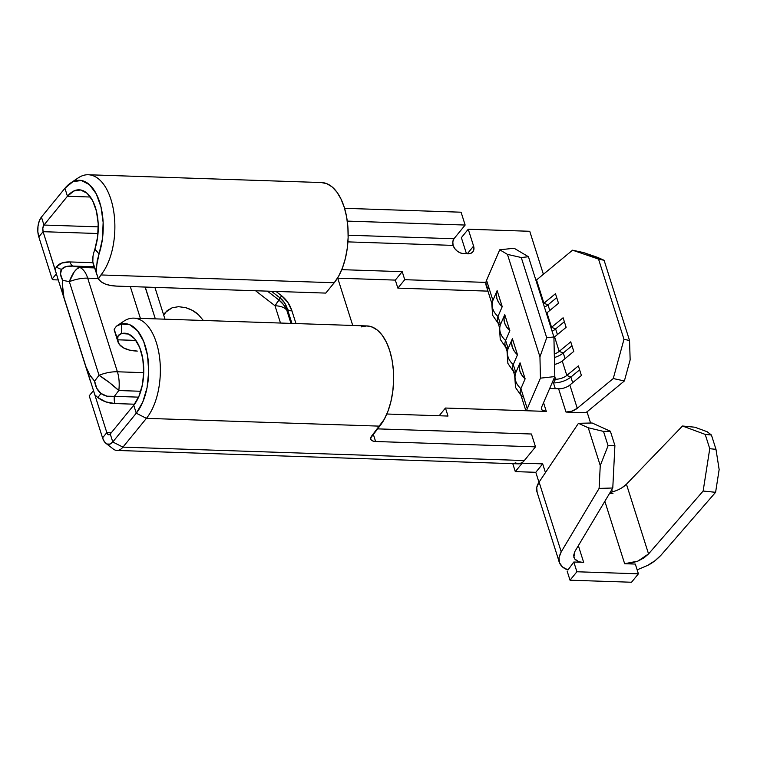<?xml version="1.0" encoding="UTF-8"?>
<svg xmlns="http://www.w3.org/2000/svg" width="757" height="757" viewBox="0 0 757 757"><rect width="100%" height="100%" fill="white"/><g stroke="black" fill="none" stroke-linecap="round" stroke-linejoin="round"><path stroke-width="1.14" d="M86.043 367.088L63.938 297.416L62.282 289.079L62.642 280.317L69.341 281.661A24.962 9.623 -78.6 0 1 79.74 267.42L94.502 267.912L79.74 267.42L73.032 266.067A9.604 4.987 91.9 0 1 69.975 261.941L92.931 262.707L69.975 261.941A9.604 4.987 -88.1 0 0 73.032 266.067C67.316 265.726 63.503 266.805 61.61 269.322A9.604 6.794 36.1 0 1 56.434 266.899C59.037 263.417 63.56 261.761 69.975 261.941L61.771 263.048L56.434 266.899L55.072 269.464L55.346 270.325L43.092 231.689L57.106 276.191L55.072 269.464L56.434 266.899A9.604 6.794 -143.9 0 0 61.61 269.322L60.503 273.996L62.642 280.317L69.341 281.661L99.044 375.292L94.606 381.093C95.354 386.572 97.483 390.688 100.984 393.441L97.88 397.576L94.852 394.861L85.986 366.918L90.386 376.106L94.445 380.941M165.281 312.546A24.006 16.947 39.2 0 0 163.692 315.101L154.901 287.386L164.988 319.18L163.692 315.101L165.423 312.367L172.208 307.749L178.52 306.689L185.427 307.569C190.84 309.206 195.155 311.562 198.362 314.628L203.359 320.466L198.362 314.628L192.259 310.304L185.427 307.569L178.52 306.689L172.208 307.749L167.098 310.644L163.692 315.101L165.357 312.442M255.573 290.745L275.009 305.752L280.487 323.04L275.009 305.752A24.962 12.017 -17.6 0 1 286.808 310.266L287.414 309.168L291.937 323.428L287.414 309.168L284.556 302.819L280.099 297.965L278.954 300.046L267.429 291.142L278.954 300.046A24.962 24.602 28.7 0 1 286.808 310.266L287.414 309.168A9.604 4.627 162.4 0 0 291.947 310.9L287.849 302.403L281.613 295.769L276.002 291.436L281.613 295.769C286.477 299.564 289.922 304.607 291.947 310.9L295.968 323.561L291.947 310.9A9.604 4.627 -17.6 0 1 287.414 309.168C286.042 304.446 283.601 300.709 280.099 297.965L275.009 305.752A24.962 0.672 -52.3 0 0 278.954 300.046L283.553 304.655L286.808 310.266A24.962 12.017 162.4 0 0 275.009 305.752L255.573 290.745M145.079 287.054A9.604 4.987 91.9 0 1 145.779 288.758L155.327 318.858L145.089 287.054M96.196 267.732L99.053 253.926L97.189 260.73L96.177 272.539L92.827 261.988L98.401 278.964A38.408 18.49 -17.6 0 0 116.692 286.108L110.531 285.474L105.299 284.026L101.201 281.831L98.401 278.964L100.936 274.952A54.608 28.369 -88.1 0 0 112.471 205.033A54.608 28.369 -88.1 0 0 78.217 177.895L70.486 183.09A48.789 25.35 91.9 0 0 64.922 188.285L41.436 217.07A14.345 7.447 91.9 0 0 38.815 236.932L43.092 231.689A4.797 2.498 91.9 0 1 43.963 225.047L98.278 226.863L43.963 225.047L41.436 217.07L39.269 220.997L38.011 226.154L37.85 231.746L38.815 236.932L52.157 278.992L56.387 273.807L52.157 278.992L53.52 279.787L58.261 279.939L53.52 279.787L52.157 278.992L38.815 236.932L43.092 231.689L98.013 233.525L43.092 231.689L42.818 228.084L43.963 225.047L41.436 217.07L64.922 188.285L67.449 196.252L43.963 225.047L67.449 196.252L90.424 197.028L67.449 196.252L73.826 190.991L80.649 189.969L87.159 193.328L92.638 200.671L96.451 211.194L98.192 223.712L97.653 236.818L94.909 249.062L99.053 253.926L102.469 238.71L103.141 222.416L100.974 206.85L96.224 193.773L89.43 184.642L81.33 180.478L72.852 181.737L64.922 188.285L67.449 196.252A39.25 20.392 91.9 0 1 79.163 189.818A39.25 20.392 91.9 0 1 94.909 249.062C93.035 254.532 92.335 258.837 92.827 261.988A38.408 18.49 162.4 0 0 93.206 263.805L98.401 278.964L100.936 274.952L334.225 282.749L325.784 293.091L116.692 286.108L325.784 293.091L334.225 282.749A54.608 28.369 -88.1 0 0 347.387 221.943A54.608 28.369 -88.1 0 0 321.574 182.551L88.285 174.753A54.608 28.369 91.9 0 1 114.099 214.146A54.608 28.369 91.9 0 1 100.936 274.952L334.225 282.749L338.72 276.031L342.486 267.808L345.372 258.411L347.274 248.192L348.125 237.556L347.879 226.892L346.564 216.634L344.208 207.153L340.915 198.826L336.808 191.975L332.049 186.856L326.806 183.677L321.309 182.541M361.221 326.892L366.795 325.926L372.293 327.062L377.535 330.251L382.294 335.36L386.401 342.221L389.694 350.538L392.05 360.02L393.366 370.287L393.612 380.941L392.76 391.587L390.858 401.797L387.972 411.193L384.206 419.416L371.706 435.956A9.604 4.627 -17.6 0 0 370.75 439.136A9.604 4.627 -17.6 0 0 375.604 441.501L373.248 434.064L375.604 441.501L535.502 446.848L524.327 460.549L122.937 447.132A20.165 10.475 91.9 0 1 116.919 450.443L518.308 463.852A20.165 10.475 -88.1 0 0 522.027 462.697L522.179 463.18L542.674 463.871L545.447 472.586L542.674 463.871L535.795 472.302L515.299 471.62L522.179 463.18L515.299 471.62L512.782 463.672L515.299 471.62L535.795 472.302L538.965 482.266L535.795 472.302L542.674 463.871L522.179 463.18L522.027 462.697A20.165 10.475 -88.1 0 0 524.327 460.549L122.937 447.132L146.423 418.347L379.711 426.144L370.684 437.991L371.062 439.76L372.794 441L375.604 441.501L535.502 446.848L531.433 434.007L377.488 428.869L531.433 434.007L535.502 446.848L524.327 460.549A20.165 10.475 91.9 0 1 522.027 462.697L518.583 463.861L515.176 462.811M583.656 562.347C579.607 562.224 576.645 561.107 574.771 558.997L573.834 557.266L574.894 551.456L612.782 488.01L614.902 445.532L610.369 431.235L592.135 422.993L578.443 423.324L539.088 482.086A34.567 16.645 162.4 0 0 536.95 491.785L559.48 562.763C560.937 566.189 563.776 568.583 568.005 569.945L573.815 562.016L576.9 571.762L570.021 580.193L567.144 571.119L570.021 580.193L631.527 582.247L638.406 573.815L576.9 571.762L573.815 562.016L583.656 562.347L578.357 545.655L583.656 562.347L573.815 562.016L568.005 569.945L562.555 567.002L559.48 562.763L559.016 557.578L561.221 551.853L599.109 488.407L612.782 488.01L574.894 551.456L573.588 555.534L574.771 558.997L578.291 561.372M337.736 278.179L395.324 280.099L397.87 288.124L487.943 291.133L397.87 288.124L404.749 279.693L402.204 271.668L341.757 269.653L402.204 271.668L395.324 280.099L337.736 278.179M461.363 237.66L466.482 253.775L461.363 237.66L468.242 229.229L529.749 231.282L543.394 274.299L529.749 231.282L468.242 229.229L473.589 246.082L468.242 229.229L461.363 237.66M117.837 325.311L121.3 324.053A48.789 25.35 91.9 0 1 147.53 355.516A48.789 25.35 91.9 0 1 136.269 413.199L133.743 405.222A39.25 20.392 91.9 0 0 143.196 361.515A39.25 20.392 91.9 0 0 124.65 333.203A39.25 20.392 91.9 0 0 121.697 333.515L121.3 324.053L121.697 333.515L118.158 335.796L117.515 339.798L135.91 340.413L117.515 339.798L114.165 329.238L119.237 344.265L123.315 347.775L129.466 350.103L137.301 351.087A38.408 18.49 -17.6 0 1 117.884 341.615A38.408 18.49 -17.6 0 1 117.515 339.798C116.966 336.562 118.357 334.471 121.697 333.515L128.501 334.055L134.727 338.881L139.676 347.454L142.799 358.827L143.754 371.715L142.42 384.688L138.947 396.29L133.743 405.222L110.257 434.016A4.797 2.498 91.9 0 1 108.819 434.802A4.797 2.498 91.9 0 1 106.832 432.635L111.26 432.786L106.832 432.635L102.555 437.877L89.212 395.807L93.452 390.621L89.212 395.807L102.555 437.877L104.504 441.861L107.125 444.037L110.039 444.085L112.784 441.984L110.257 434.016L133.743 405.222L136.269 413.199L112.784 441.984L110.257 434.016L108.365 434.698L106.832 432.635L94.852 394.861L106.832 432.635L102.555 437.877A14.345 7.447 91.9 0 0 105.923 443.337A14.345 7.447 91.9 0 0 112.784 441.984L136.269 413.199L142.751 402.09L147.057 387.669L148.713 371.536L147.53 355.516L143.65 341.379L137.49 330.724L129.759 324.725L121.3 324.053L116.446 326.172L114.165 329.238L114.298 330.279M93.584 391.019L94.852 394.861L97.88 397.576L105.81 401.872L114.903 403.557L134.528 404.21L114.903 403.557C108.459 403.301 102.782 401.314 97.88 397.576L100.984 393.441L106.983 396.185L114.354 396.337L118.792 390.536L140.774 391.274L118.792 390.536A24.962 12.973 -88.1 0 0 117.392 371.782L87.689 278.15L98.155 278.5L87.689 278.15A24.962 12.973 -88.1 0 0 79.74 267.42L73.032 266.067L94.142 266.776L73.032 266.067L65.878 266.615L61.61 269.322C59.794 271.886 60.134 275.548 62.642 280.317M130.299 286.562L140.386 318.366L130.299 286.562M94.606 381.093L99.044 375.292A24.962 12.017 162.4 0 1 117.392 371.782L143.735 372.662L117.392 371.782L87.689 278.15A24.962 12.017 162.4 0 0 69.341 281.661A24.962 12.017 -17.6 0 1 87.689 278.15A24.962 12.973 91.9 0 0 79.74 267.42L77.006 268.858L74.233 271.858L69.341 281.661L99.044 375.292A24.962 12.017 -17.6 0 1 117.392 371.782A24.962 12.973 91.9 0 1 118.792 390.536A24.962 4.258 -142.6 0 0 99.044 375.292L109.339 382.512L118.792 390.536L114.354 396.337A9.604 4.987 -88.1 0 0 114.903 403.557A9.604 4.987 91.9 0 1 114.354 396.337L138.578 397.151L114.354 396.337C108.989 397.103 104.523 396.138 100.984 393.441L96.754 388.294L94.606 381.093L89.156 374.138M347.917 241.88L453.093 245.391L454.692 248.485L457.294 251.144L460.502 252.97L463.833 253.69L470.882 253.321L472.993 251.674L473.939 249.129L473.589 246.082L467.287 253.803L473.589 246.082A9.604 6.775 -140.8 0 1 472.832 251.873A9.604 6.775 -140.8 0 1 467.94 253.822L463.833 253.69A9.604 6.775 -140.8 0 1 453.093 245.391L347.917 241.88M488.776 288.796L486.344 285.947L485.928 282.399A24.962 12.017 162.4 0 1 486.543 280.336L499.734 249.801L514.107 248.239L528.452 256.746L521.27 257.522L528.452 256.746L514.107 248.239L499.734 249.801L507.455 254.38L521.27 257.522L507.455 254.38L539.949 356.831L546.715 337.745L521.27 257.522L546.715 337.745L553.906 336.96L528.452 256.746L553.906 336.96L554.815 376.579L553.906 336.96L546.715 337.745L539.949 356.831L540.441 378.15L554.815 376.579L541.634 407.115L541.397 408.761L542.173 410.114L546.317 411.411L543.554 402.677L546.317 411.411L526.635 410.748L546.317 411.411A9.604 4.627 -17.6 0 1 541.463 409.045A9.604 4.627 -17.6 0 1 541.634 407.115L554.815 376.579L540.441 378.15L527.26 408.685A24.962 12.017 162.4 0 0 526.635 410.748L445.457 408.042L448.002 416.057L386.836 414.013L448.002 416.057L445.457 408.042L526.635 410.748A24.962 12.017 -17.6 0 1 527.26 408.685L520.901 388.634L525.131 378.841A17.439 14.109 -156.6 0 1 520.04 362.792L515.81 372.586L513.265 364.571L517.495 354.778A17.439 14.109 -156.6 0 1 512.404 338.729L508.174 348.523L505.629 340.499L509.858 330.705A17.439 14.109 -156.6 0 1 504.768 314.666L500.538 324.46L497.992 316.435L502.222 306.642A17.439 14.109 -156.6 0 1 497.131 290.603L492.911 300.397L486.543 280.336L499.734 249.801L507.455 254.38L539.949 356.831L540.441 378.15L527.26 408.685L520.901 388.634L525.131 378.841L520.04 362.792L515.81 372.586L513.265 364.571L517.495 354.778L512.404 338.729L508.174 348.523L505.629 340.499L509.858 330.705L504.768 314.666L500.538 324.46L497.992 316.435L502.222 306.642L497.131 290.603L492.911 300.397L486.543 280.336A24.962 12.017 162.4 0 0 485.928 282.399L404.749 279.693L485.928 282.399A24.962 12.017 162.4 0 0 486.108 285.342L491.889 303.557M337.641 277.885L352.734 325.453L337.641 277.885M549.686 388.483L558.609 388.776L565.999 412.063L587.318 412.783L590.574 423.031L587.318 412.783L585.681 412.726A24.962 12.017 162.4 0 0 588.369 410.729A24.962 12.017 -17.6 0 1 585.681 412.726L565.999 412.063L558.609 388.776A9.604 4.627 162.4 0 0 569.86 385.02L577.25 408.307A9.604 4.627 -17.6 0 1 565.999 412.063L571.989 411.108L577.25 408.307L569.86 385.02L581.414 375.472L578.376 365.896L566.823 375.444A9.604 4.627 -17.6 0 1 555.572 379.2L553.717 379.143L555.572 379.2L554.777 376.683L555.572 379.2A9.604 4.627 162.4 0 0 566.823 375.444L562.233 360.957L566.823 375.444L570.892 377.052A14.885 7.163 -17.6 0 1 553.452 382.881L555.572 379.2L553.452 382.881L552.118 382.834L553.452 382.881A14.885 7.163 162.4 0 0 570.892 377.052L572.68 382.692L570.892 377.052L566.823 375.444L578.376 365.896L581.414 375.472L569.86 385.02A9.604 4.627 -17.6 0 1 558.609 388.776L549.686 388.483M611.741 489.76L612.413 491.899L611.741 489.76M612.962 493.602L609.517 493.488L612.962 493.602M604.852 501.295L624.648 563.719L635.312 564.069L638.406 573.815L635.312 564.069L624.648 563.719L604.852 501.295M543.923 303.245A9.604 4.627 -17.6 0 1 543.346 303.689A9.604 4.627 162.4 0 0 543.923 303.245L536.533 279.958L543.923 303.245L547.992 304.853A14.885 7.163 -17.6 0 1 544.463 307.2A14.885 7.163 162.4 0 0 547.992 304.853L549.781 310.493L547.992 304.853L543.923 303.245L555.468 293.697L543.923 303.245M535.965 280.402A9.604 4.627 162.4 0 0 536.533 279.958L572.547 250.188L536.533 279.958M546.384 313.275A9.604 4.627 162.4 0 0 546.961 312.83L551.56 327.317A9.604 4.627 -17.6 0 1 550.982 327.762A9.604 4.627 162.4 0 0 551.56 327.317L546.961 312.83L558.515 303.273L555.468 293.697L558.515 303.273L546.961 312.83A9.604 4.627 -17.6 0 1 546.384 313.275M553.916 337.414A9.604 4.627 162.4 0 0 554.597 336.893L559.186 351.38A9.604 4.627 -17.6 0 1 554.294 354.049A9.604 4.627 162.4 0 0 559.186 351.38L554.597 336.893L566.141 327.346L563.104 317.77L551.56 327.317L555.629 328.926A14.885 7.163 -17.6 0 1 552.099 331.273A14.885 7.163 162.4 0 0 555.629 328.926L557.417 334.556L555.629 328.926L551.56 327.317L563.104 317.77L566.141 327.346L554.597 336.893A9.604 4.627 -17.6 0 1 553.916 337.414M554.54 364.401A9.604 4.627 162.4 0 0 562.233 360.957L573.778 351.409L570.74 341.833L559.186 351.38L563.265 352.989A14.885 7.163 -17.6 0 1 554.379 357.559A14.885 7.163 162.4 0 0 563.265 352.989L565.053 358.629L563.265 352.989L559.186 351.38L570.74 341.833L573.778 351.409L562.233 360.957A9.604 4.627 -17.6 0 1 554.54 364.401M500.339 324.971A24.962 12.017 -17.6 0 1 497.992 316.435A17.439 14.109 -156.6 0 1 492.911 300.397A17.439 14.109 23.4 0 0 497.992 316.435A24.962 12.017 162.4 0 0 497.557 321.441L499.525 327.62M507.966 349.034A24.962 12.017 -17.6 0 1 505.629 340.499A17.439 14.109 -156.6 0 1 500.538 324.46A17.439 14.109 23.4 0 0 505.629 340.499A24.962 12.017 162.4 0 0 505.193 345.504L507.152 351.693M515.602 373.097A24.962 12.017 -17.6 0 1 513.265 364.571A17.439 14.109 -156.6 0 1 508.174 348.523A17.439 14.109 23.4 0 0 513.265 364.571A24.962 12.017 162.4 0 0 512.83 369.567L514.788 375.756M523.352 397.245A24.962 12.017 -17.6 0 1 520.901 388.634A17.439 14.109 -156.6 0 1 515.81 372.586A17.439 14.109 23.4 0 0 520.901 388.634A24.962 12.017 162.4 0 0 520.456 393.631L525.878 410.729M445.457 408.042L439.155 415.763L445.457 408.042M92.979 256.415L92.827 261.988L93.944 265.508M461.079 212.206L465.148 225.047L347.274 221.101L465.148 225.047L453.963 238.748L348.163 235.209L453.963 238.748L452.818 241.786L453.093 245.391A4.797 2.498 -88.1 0 1 453.963 238.748L465.148 225.047L461.079 212.206L344.567 208.317L461.079 212.206M379.711 426.144A54.608 28.369 -88.1 0 0 392.874 365.328A54.608 28.369 -88.1 0 0 367.06 325.936L133.771 318.139A54.608 28.369 91.9 0 1 159.585 357.531A54.608 28.369 91.9 0 1 146.423 418.347L379.711 426.144M119.861 324.46L119.861 324.46A54.608 28.369 91.9 0 1 133.771 318.139M96.177 272.539L96.167 268.281M70.486 183.09A48.789 25.35 91.9 0 1 98.192 198.06A48.789 25.35 91.9 0 1 99.053 253.926L94.824 249.308M74.328 181.112A54.608 28.369 91.9 0 1 88.285 174.753M105.923 443.337L113.285 449.033A20.165 10.475 -88.1 0 0 122.937 447.132L146.423 418.347L136.269 413.199L146.423 418.347A54.608 28.369 -88.1 0 0 157.958 348.419A54.608 28.369 -88.1 0 0 123.703 321.28L116.833 325.898M122.937 447.132L112.784 441.984L122.937 447.132M588.369 410.729L624.383 380.951L613.265 378.538L577.25 408.307L613.265 378.538L624.383 380.951L630.155 359.84L629.54 340.508L604.095 260.294L583.675 252.611L572.547 250.188L598.532 259.083L604.095 260.294L629.54 340.508L623.976 339.306L598.532 259.083L623.976 339.306L613.265 378.538L623.976 339.306L629.54 340.508L630.155 359.84L624.383 380.951L588.369 410.729M397.87 288.124L404.749 279.693L402.204 271.668L395.324 280.099L397.87 288.124M597.652 257.399L604.095 260.294L598.532 259.083L572.547 250.188L583.675 252.611L597.652 257.399M559.48 562.763C558.164 560.36 558.751 556.726 561.221 551.853L539.088 482.086L578.443 423.324L588.255 427.762L600.254 465.574L588.255 427.762L603.518 431.405L608.07 445.731L600.254 465.574L599.109 488.407L561.221 551.853L539.088 482.086L536.751 487.385L537.091 492.201M647.519 565.46L637.139 569.841L647.519 565.46C652.042 563.284 656.537 559.858 661.012 555.184L715.602 492.305L719.15 469.548L715.98 449.336L711.429 435.01L707.152 431.736L694.926 427.222L682.492 426.011L705.212 434.404L711.429 435.01L715.98 449.336L709.754 448.702L705.212 434.404L709.754 448.702L703.139 491.038L648.55 553.916L626.446 484.206L682.492 426.011L626.446 484.206L648.55 553.916L637.886 561.107L624.648 563.719L631.139 563.142L637.886 561.107L643.961 557.89L648.55 553.916L703.139 491.038L715.602 492.305L661.012 555.184L655.108 560.644L647.519 565.46M615.602 490.858L610.123 492.466A19.209 9.245 162.4 0 0 626.446 484.206L621.752 487.887M614.902 445.532L608.07 445.731L603.518 431.405L610.369 431.235L614.902 445.532L612.782 488.01L599.109 488.407L600.254 465.574L608.07 445.731L614.902 445.532M570.021 580.193L631.527 582.247L638.406 573.815L576.9 571.762L570.021 580.193M610.369 431.235L603.518 431.405L588.255 427.762L578.443 423.324L592.135 422.993L610.369 431.235M707.152 431.736L711.429 435.01L705.212 434.404L682.492 426.011L694.926 427.222L707.152 431.736M709.754 448.702L715.98 449.336L719.15 469.548L715.602 492.305L703.139 491.038L709.754 448.702M555.297 388.672L553.452 382.881L555.297 388.672M579.625 369.832L570.892 377.052L579.625 369.832M520.04 362.792L525.131 378.841L521.904 375.226L519.889 371.11L519.245 366.852L520.04 362.792M508.174 348.523A24.962 12.017 162.4 0 0 508.023 348.882L507.086 351.996L507.89 363.436L513.407 371.403M512.404 338.729L517.495 354.778L514.268 351.163L512.252 347.047L511.609 342.779L512.404 338.729M504.768 314.666L509.858 330.705L506.632 327.09L504.616 322.984L503.982 318.716L504.768 314.666M497.131 290.603L502.222 306.642L499.005 303.027L496.989 298.911L496.346 294.653L497.131 290.603M571.989 345.769L563.265 352.989L571.989 345.769M564.353 321.706L555.629 328.926L564.353 321.706M556.726 297.643L547.992 304.853L556.726 297.643M290.972 323.39L286.808 310.266L290.972 323.39M271.441 291.275L280.099 297.965L281.613 295.769L280.099 297.965L271.441 291.275M62.263 283.288L63.938 297.416L59.264 283.09L90.168 380.534M59.264 283.09L57.106 276.191M117.884 341.615L114.241 330.118M521.043 395.466L515.526 387.508L514.722 376.059L515.668 372.927M505.771 347.34L500.254 339.373L499.45 327.923L500.405 324.8M498.144 323.277L492.627 315.309L491.813 303.86L492.769 300.728"/></g></svg>
